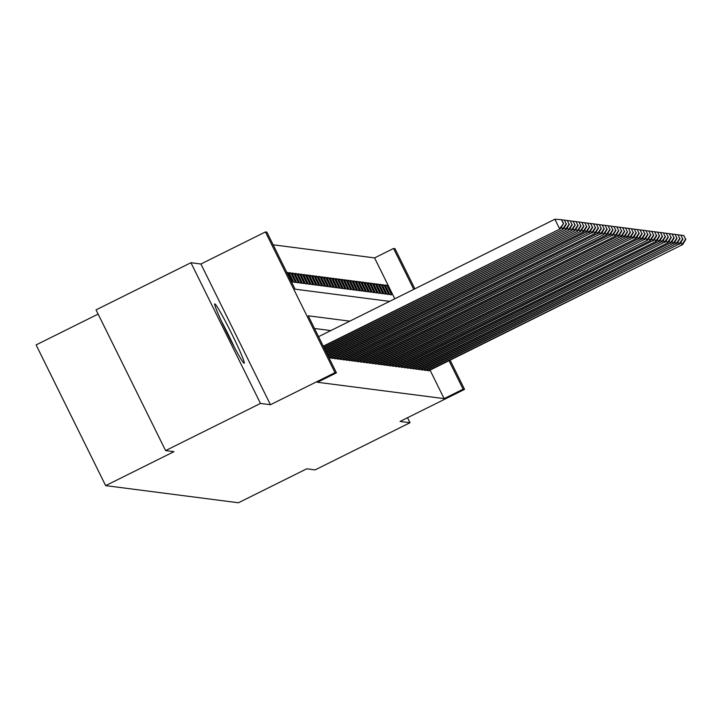 <?xml version="1.0" encoding="UTF-8"?>
<svg xmlns="http://www.w3.org/2000/svg" width="722" height="722" viewBox="0 0 722 722"><rect width="100%" height="100%" fill="white"/><g stroke="black" fill="none" stroke-linecap="round" stroke-linejoin="round"><path stroke-width="1.08" d="M214.831 303.899A33.113 1.904 63.6 0 0 214.759 303.908A33.113 1.904 63.6 0 0 227.502 333.844A33.113 1.904 63.6 0 0 244.153 363.229A33.113 1.904 63.6 0 0 244.235 363.22A33.113 1.904 63.6 0 0 231.482 333.284A33.113 1.904 63.6 0 0 214.831 303.899M394.781 298.8L374.574 257.907L393.553 248.476L395.006 248.666L414.852 288.818M98.129 314.088L36.1 344.908L105.647 485.626L238.422 502.765L306.742 468.813L315.117 469.896L410.006 422.731L407.524 417.722M105.647 485.626L173.966 451.674L165.6 450.591L96.044 309.873L190.933 262.718L260.48 403.436L270.452 404.726L334.981 372.66L265.434 231.942L266.887 232.123L295.081 289.17L389.6 301.372M270.452 404.726L200.906 264.008L190.933 262.718M200.906 264.008L265.434 231.942M374.574 257.907L273.16 244.812M165.6 450.591L260.48 403.436M427.018 369.817L427.433 370.657L429.058 370.621M424.112 369.438L424.527 370.278L426.142 370.251M421.197 369.059L421.612 369.908L423.236 369.872M418.282 368.689L418.697 369.529L420.321 369.502M415.376 368.31L415.791 369.15L417.406 369.123M412.461 367.931L412.876 368.78L414.5 368.743M409.545 367.561L409.961 368.4L411.585 368.373M406.639 367.182L407.055 368.021L408.67 367.994M403.724 366.812L404.139 367.651L405.764 367.615M400.818 366.433L401.233 367.272L402.849 367.245M397.903 366.054L398.318 366.893L399.943 366.866M394.988 365.684L395.403 366.523L397.028 366.487M392.082 365.305L392.497 366.144L394.113 366.117M389.167 364.926L389.582 365.774L391.207 365.738M386.252 364.556L386.667 365.395L388.292 365.368M383.346 364.177L383.761 365.016L385.377 364.989M380.431 363.798L380.846 364.646L382.47 364.61M377.516 363.428L377.94 364.267L379.555 364.24M374.61 363.049L375.025 363.888L376.64 363.861M371.695 362.67L372.11 363.518L373.734 363.482M368.789 362.3L369.204 363.139L370.819 363.112M365.873 361.921L366.289 362.76L367.913 362.733M362.958 361.551L363.374 362.39L364.998 362.354M360.052 361.171L360.468 362.011L362.083 361.984M357.137 360.792L357.552 361.632L359.177 361.605M354.222 360.422L354.637 361.262L356.262 361.226M351.316 360.043L351.731 360.883L353.347 360.856M348.401 359.664L348.816 360.513L350.441 360.477M345.486 359.294L345.91 360.134L347.526 360.107M342.58 358.915L342.995 359.755L344.611 359.727M339.665 358.536L340.08 359.385L341.705 359.348M336.759 358.166L337.174 359.005L338.789 358.978M333.844 357.787L334.259 358.626L335.883 358.599M330.929 357.408L331.344 358.256L332.968 358.22M329.079 357.959L330.053 357.85M287.058 272.943L287.888 272.528L286.787 272.393M289.486 273.557L290.804 272.907L289.053 272.681L293.755 282.194L295.506 282.419L290.804 272.907M292.401 273.936L293.71 273.286L291.968 273.06L296.67 282.564L298.412 282.789L293.71 273.286M295.316 274.315L296.625 273.656L294.883 273.43L299.576 282.943L301.327 283.168L296.625 273.656M298.222 274.685L299.54 274.035L297.789 273.809L302.491 283.322L304.233 283.547L299.54 274.035M301.137 275.064L302.446 274.414L300.704 274.189L305.397 283.692L307.148 283.917L302.446 274.414M304.052 275.443L305.361 274.784L303.61 274.559L308.312 284.071L310.063 284.297L305.361 274.784M306.958 275.813L308.276 275.163L306.525 274.938L311.227 284.441L312.969 284.667L308.276 275.163M309.873 276.192L311.182 275.542L309.44 275.317L314.133 284.82L315.884 285.046L311.182 275.542M312.779 276.571L314.097 275.912L312.346 275.687L317.048 285.199L318.799 285.425L314.097 275.912M315.695 276.941L317.012 276.291L315.261 276.066L319.963 285.569L321.705 285.795L317.012 276.291M318.61 277.32L319.918 276.661L318.176 276.436L322.869 285.948L324.62 286.174L319.918 276.661M321.516 277.69L322.833 277.04L321.082 276.815L325.784 286.327L327.526 286.553L322.833 277.04M324.431 278.069L325.739 277.419L323.998 277.194L328.7 286.697L330.441 286.923L325.739 277.419M327.346 278.448L328.654 277.789L326.913 277.564L331.606 287.076L333.356 287.302L328.654 277.789M330.252 278.818L331.569 278.169L329.819 277.943L334.521 287.455L336.262 287.681L331.569 278.169M333.167 279.197L334.476 278.548L332.734 278.322L337.427 287.825L339.178 288.051L334.476 278.548M336.073 279.576L337.391 278.918L335.64 278.692L340.342 288.204L342.093 288.43L337.391 278.918M338.988 279.946L340.306 279.297L338.555 279.071L343.257 288.583L344.999 288.8L340.306 279.297M341.903 280.326L343.212 279.676L341.47 279.45L346.163 288.953L347.914 289.179L343.212 279.676M344.809 280.705L346.127 280.046L344.376 279.82L349.078 289.332L350.829 289.558L346.127 280.046M347.724 281.075L349.042 280.425L347.291 280.199L351.993 289.702L353.735 289.928L349.042 280.425M350.639 281.454L351.948 280.804L350.206 280.578L354.899 290.082L356.65 290.307L351.948 280.804M353.545 281.824L354.863 281.174L353.112 280.948L357.814 290.461L359.556 290.686L354.863 281.174M356.46 282.203L357.769 281.553L356.027 281.327L360.729 290.831L362.471 291.056L357.769 281.553M359.375 282.582L360.684 281.923L358.933 281.697L363.635 291.21L365.386 291.435L360.684 281.923M362.282 282.952L363.599 282.302L361.848 282.076L366.55 291.589L368.292 291.814L363.599 282.302M365.197 283.331L366.505 282.681L364.763 282.455L369.456 291.959L371.207 292.184L366.505 282.681M368.103 283.71L369.42 283.051L367.669 282.825L372.372 292.338L374.122 292.563L369.42 283.051M371.018 284.08L372.335 283.43L370.585 283.204L375.287 292.717L377.028 292.942L372.335 283.43M373.933 284.459L375.241 283.809L373.5 283.584L378.193 293.087L379.943 293.312L375.241 283.809M376.839 284.838L378.157 284.179L376.406 283.954L381.108 293.466L382.859 293.692L378.157 284.179M379.754 285.208L381.072 284.558L379.321 284.333L384.023 293.836L385.765 294.062L381.072 284.558M382.669 285.587L383.978 284.937L382.236 284.712L386.929 294.215L388.68 294.441L383.978 284.937M291.489 281.896L292.59 282.04L287.888 272.528M389.844 294.594L391.586 294.82L386.893 285.307L385.142 285.082L389.844 294.594M349.791 321.155L308.24 315.794L336.434 372.841L317.454 382.272L444.12 398.625L430.041 370.133M330.811 330.586L314.512 328.483M450.113 360.161L464.553 389.384L400.033 421.449L410.006 422.731M464.553 389.384L463.1 389.194L449.021 360.702M444.12 398.625L463.1 389.194M336.434 372.841L334.981 372.66M413.76 289.369L393.553 248.476M385.575 285.966L386.893 285.307M323.257 346.181L560.299 228.838L323.438 346.551M318.564 336.678L554.875 219.235L559.568 228.739L563.602 223.504L561.436 219.659L563.313 223.468M561.436 219.659L554.875 219.235M560.299 228.838L563.602 223.504M234.587 347.634A32.905 1.895 63.6 0 0 221.356 321.019M223.757 326.136A28.654 1.652 -116.4 0 1 231.952 342.625M323.979 347.652L563.214 229.208L324.169 348.013M566.228 223.838L564.342 220.039L566.228 223.838L562.483 229.118L561.436 226.997M564.342 220.039L561.815 219.876M563.214 229.208L566.517 223.883M324.71 349.114L566.12 229.587L324.891 349.475M569.135 224.217L567.257 220.418L569.135 224.217L565.398 229.497L564.351 227.376M567.257 220.418L564.721 220.246M566.12 229.587L569.432 224.253M325.432 350.576L569.035 229.966L325.613 350.946M572.05 224.596L570.172 220.788L572.05 224.596L568.304 229.867L567.257 227.755M570.172 220.788L567.636 220.625M569.035 229.966L572.338 224.632M326.154 352.038L571.95 230.336L326.335 352.408M574.965 224.966L573.078 221.167L574.965 224.966L571.219 230.246L570.172 228.125M573.078 221.167L570.542 221.004M571.95 230.336L575.253 225.002M326.876 353.5L574.856 230.715L327.057 353.87M577.871 225.345L575.994 221.546L577.871 225.345L574.134 230.625L573.087 228.504M575.994 221.546L573.458 221.374M574.856 230.715L578.169 225.381M327.598 354.962L577.771 231.094L327.779 355.332M580.786 225.724L578.909 221.916L580.786 225.724L577.04 230.995L575.994 228.883M578.909 221.916L576.373 221.753M577.771 231.094L581.075 225.76M328.32 356.433L580.678 231.464L328.501 356.794M583.701 226.094L581.815 222.295L583.701 226.094L579.956 231.374L578.909 229.253M581.815 222.295L579.279 222.123M580.678 231.464L583.99 226.13M329.042 357.895L583.593 231.843L329.674 358.04M586.607 226.473L584.73 222.665L586.607 226.473L582.862 231.744L581.824 229.632M584.73 222.665L582.194 222.502M583.593 231.843L586.896 226.509M331.858 358.32L585.777 232.123L332.58 358.41M589.522 226.843L587.645 223.044L589.522 226.843L585.777 232.123L584.73 230.011M587.645 223.044L585.109 222.881M586.508 232.222L589.811 226.888M334.764 358.699L588.692 232.502L335.495 358.789M592.428 227.222L590.551 223.423L592.428 227.222L588.692 232.502L587.645 230.381M590.551 223.423L588.015 223.251M589.414 232.592L592.726 227.259M337.679 359.069L591.598 232.872L338.41 359.168M595.343 227.601L593.466 223.793L595.343 227.601L591.598 232.872L590.551 230.76M593.466 223.793L590.93 223.63M592.329 232.971L595.632 227.638M340.594 359.448L595.244 233.341L341.316 359.538M598.258 227.971L596.372 224.172L598.258 227.971L594.513 233.251L593.466 231.13M596.372 224.172L593.845 224.01M595.244 233.341L598.547 228.017M343.501 359.827L597.428 233.63L344.232 359.917M601.164 228.351L599.287 224.551L601.164 228.351L597.428 233.63L596.381 231.509M599.287 224.551L596.751 224.38M598.15 233.72L601.462 228.387M346.416 360.197L600.334 234L347.147 360.296M604.079 228.73L602.202 224.921L604.079 228.73L600.334 234L599.287 231.888M602.202 224.921L599.666 224.759M601.065 234.099L604.368 228.766M349.331 360.576L603.98 234.47L350.053 360.666M606.994 229.1L605.108 225.3L606.994 229.1L603.249 234.379L602.202 232.258M605.108 225.3L602.572 225.138M603.98 234.47L607.283 229.136M352.237 360.946L606.886 234.849L352.968 361.045M609.9 229.479L608.023 225.679L609.9 229.479L606.164 234.758L605.117 232.637M608.023 225.679L605.487 225.508M606.886 234.849L610.198 229.515M355.152 361.325L609.07 235.128L355.883 361.424M612.816 229.858L610.938 226.049L612.816 229.858L609.07 235.128L608.023 233.016M610.938 226.049L608.402 225.887M609.801 235.228L613.104 229.894M358.067 361.704L611.985 235.507L358.789 361.794M615.731 230.228L613.844 226.428L615.731 230.228L611.985 235.507L610.938 233.387M613.844 226.428L611.308 226.266M612.707 235.598L616.019 230.264M360.973 362.074L615.622 235.977L361.704 362.173M618.637 230.607L616.759 226.798L618.637 230.607L614.891 235.886L613.853 233.766M616.759 226.798L614.223 226.636M615.622 235.977L618.925 230.643M363.888 362.453L617.806 236.256L364.61 362.543M621.552 230.986L619.675 227.177L621.552 230.986L617.806 236.256L616.759 234.145M619.675 227.177L617.139 227.015M618.537 236.356L621.841 231.022M366.794 362.832L620.721 236.635L367.525 362.922M624.458 231.356L622.581 227.556L624.458 231.356L620.721 236.635L619.675 234.515M622.581 227.556L620.045 227.385M621.443 236.726L624.756 231.392M369.709 363.202L623.627 237.006L370.44 363.301M627.373 231.735L625.496 227.926L627.373 231.735L623.627 237.006L622.581 234.894M625.496 227.926L622.96 227.764M624.359 237.105L627.662 231.771M372.624 363.581L626.543 237.385L373.346 363.671M630.288 232.105L628.402 228.305L630.288 232.105L626.543 237.385L625.496 235.273M628.402 228.305L625.875 228.143M627.274 237.484L630.577 232.15M375.53 363.96L629.458 237.764L376.261 364.05M633.194 232.484L631.317 228.684L633.194 232.484L629.458 237.764L628.411 235.643M631.317 228.684L628.781 228.513M630.18 237.854L633.492 232.52M378.445 364.33L632.364 238.134L379.176 364.43M636.109 232.863L634.232 229.054L636.109 232.863L632.364 238.134L631.317 236.022M634.232 229.054L631.696 228.892M633.095 238.233L636.398 232.899M381.36 364.709L636.01 238.603L382.082 364.8M639.024 233.233L637.138 229.434L639.024 233.233L635.279 238.513L634.232 236.392M637.138 229.434L634.602 229.271M636.01 238.603L639.313 233.278M384.266 365.088L638.194 238.892L384.997 365.179M641.93 233.612L640.053 229.813L641.93 233.612L638.194 238.892L637.147 236.771M640.053 229.813L637.517 229.641M638.916 238.982L642.219 233.648M387.182 365.458L641.1 239.262L387.913 365.558M644.845 233.991L642.968 230.183L644.845 233.991L641.1 239.262L640.053 237.15M642.968 230.183L640.432 230.02M641.831 239.361L645.134 234.027M390.097 365.837L644.015 239.641L390.819 365.928M647.751 234.361L645.874 230.562L647.751 234.361L644.015 239.641L642.968 237.52M645.874 230.562L643.338 230.399M644.737 239.731L648.049 234.397M393.003 366.207L647.652 240.11L393.734 366.307M650.666 234.74L648.789 230.941L650.666 234.74L646.921 240.02L645.874 237.899M648.789 230.941L646.253 230.769M647.652 240.11L650.955 234.776M395.918 366.586L650.567 240.489L396.64 366.686M653.581 235.119L651.695 231.311L653.581 235.119L649.836 240.39L648.789 238.278M651.695 231.311L649.168 231.148M650.567 240.489L653.87 235.155M398.824 366.966L652.751 240.769L399.555 367.056M656.488 235.489L654.61 231.69L656.488 235.489L652.751 240.769L651.704 238.648M654.61 231.69L652.074 231.518M653.473 240.859L656.785 235.525M401.739 367.336L656.388 241.238L402.47 367.435M659.403 235.868L657.525 232.06L659.403 235.868L655.657 241.148L654.61 239.027M657.525 232.06L654.989 231.897M656.388 241.238L659.691 235.904M404.654 367.715L658.572 241.518L405.376 367.805M662.318 236.247L660.431 232.439L662.318 236.247L658.572 241.518L657.525 239.406M660.431 232.439L657.895 232.276M659.303 241.617L662.606 236.284M407.56 368.094L661.487 241.897L408.291 368.184M665.224 236.617L663.347 232.818L665.224 236.617L661.487 241.897L660.44 239.776M663.347 232.818L660.811 232.646M662.209 241.987L665.522 236.654M410.475 368.464L664.393 242.267L411.206 368.563M668.139 236.997L666.262 233.188L668.139 236.997L664.393 242.267L663.347 240.155M666.262 233.188L663.726 233.025M665.124 242.366L668.428 237.033M413.39 368.843L668.04 242.736L414.112 368.933M671.054 237.367L669.168 233.567L671.054 237.367L667.308 242.646L666.262 240.534M669.168 233.567L666.632 233.405M668.04 242.736L671.343 237.412M416.296 369.222L670.215 243.025L417.027 369.312M673.96 237.746L672.083 233.946L673.96 237.746L670.215 243.025L669.177 240.904M672.083 233.946L669.547 233.775M670.946 243.115L674.249 237.782M419.211 369.592L673.13 243.395L419.942 369.691M676.875 238.125L674.998 234.316L676.875 238.125L673.13 243.395L672.083 241.283M674.998 234.316L672.462 234.154M673.861 243.494L677.164 238.161M422.117 369.971L676.045 243.774L422.848 370.061M679.781 238.495L677.904 234.695L679.781 238.495L676.045 243.774L674.998 241.653M677.904 234.695L675.368 234.533M676.767 243.865L680.079 238.54M425.032 370.35L678.951 244.153L425.763 370.44M682.696 238.874L680.819 235.074L682.696 238.874L678.951 244.153L677.904 242.032M680.819 235.074L678.283 234.903M679.682 244.244L682.985 238.91M427.947 370.72L682.597 244.623L428.669 370.819M685.611 239.253L683.725 235.444L685.611 239.253L681.866 244.523L680.819 242.412M683.725 235.444L681.198 235.282M682.597 244.623L685.9 239.289"/></g></svg>
